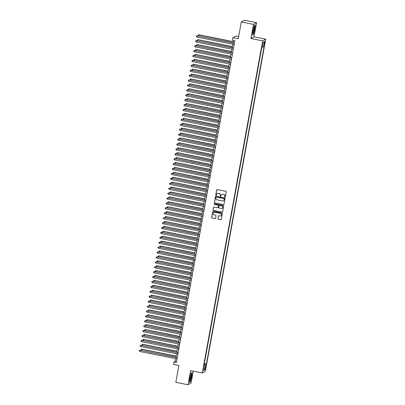 <?xml version="1.0" encoding="UTF-8"?>
<svg xmlns="http://www.w3.org/2000/svg" width="405" height="405" viewBox="0 0 405 405"><rect width="100%" height="100%" fill="white"/><g stroke="black" fill="none" stroke-linecap="round" stroke-linejoin="round"><path stroke-width="0.61" d="M224.937 197.265A0.344 0.339 -119.1 0 0 225.332 196.997L226.263 191.874A0.496 0.486 -119.1 0 0 225.874 191.297L217.247 189.57A0.496 0.486 -119.1 0 0 216.68 189.955L215.754 195.078A0.344 0.339 -119.1 0 0 216.255 195.448A0.344 0.339 -119.1 0 0 216.422 195.21L216.543 194.552A1.579 1.549 -119.1 0 1 218.356 193.312L219.075 193.458A1.579 1.549 -119.1 0 1 220.325 195.306L220.209 195.969A0.344 0.339 -119.1 0 0 220.71 196.339A0.344 0.339 -119.1 0 0 220.877 196.106L220.998 195.443A1.579 1.549 -119.1 0 1 222.811 194.208L223.53 194.349A1.579 1.549 -119.1 0 1 224.78 196.202L224.664 196.86A0.344 0.339 -119.1 0 0 224.937 197.265M221.803 194.344A1.579 1.549 -119.1 0 1 222.892 194.157L223.611 194.304A1.579 1.549 -119.1 0 1 224.866 196.152L224.745 196.815A0.344 0.339 -119.1 0 0 225.205 197.205M216.964 189.596A0.496 0.486 -119.1 0 0 216.766 189.91L215.835 195.033A0.344 0.339 -119.1 0 0 216.295 195.423M217.348 193.453A1.579 1.549 -119.1 0 1 218.437 193.266L219.156 193.413A1.579 1.549 -119.1 0 1 220.411 195.261L220.29 195.924A0.344 0.339 -119.1 0 0 220.75 196.314M205.877 367.446L205.927 366.014L205.294 369.173L205.877 367.446M217.905 218.609A0.496 0.486 -119.1 0 0 218.295 219.191L220.715 219.672A0.496 0.486 -119.1 0 0 221.282 219.287L222.315 213.597A0.496 0.486 -119.1 0 0 221.925 213.02L213.303 211.294A0.496 0.486 -119.1 0 0 212.736 211.678L211.699 217.369A0.496 0.486 -119.1 0 0 212.093 217.946L215.014 218.533A0.496 0.486 -119.1 0 0 215.581 218.143L216.022 215.708A0.496 0.486 -119.1 0 0 215.632 215.131L214.184 214.842A1.321 1.296 -119.1 0 1 213.774 212.397A1.321 1.296 -119.1 0 1 214.65 212.26L220.33 213.4A1.321 1.296 -119.1 0 1 220.735 215.845A1.321 1.296 -119.1 0 1 219.859 215.981L218.913 215.789A0.496 0.486 -119.1 0 0 218.346 216.174L217.986 218.563A0.496 0.486 -119.1 0 0 218.376 219.14L220.796 219.626A0.496 0.486 -119.1 0 0 221.084 219.596M253.505 24.406L250.938 38.531L254.011 36.82L256.578 22.695L253.505 24.406L241.304 21.961L238.246 38.789L232.875 37.711L232.429 40.166L234.87 40.657L176.393 362.44L173.953 361.949L173.507 364.404L178.873 365.482L175.816 382.305L188.016 384.75L191.094 383.039L193.251 371.162M250.938 38.531L262.648 40.875L202.298 372.97L190.583 370.626L188.016 384.75M223.439 204.677A0.496 0.486 -119.1 0 0 224.006 204.292L225.038 198.602A0.496 0.486 -119.1 0 0 224.648 198.025L216.027 196.293A0.496 0.486 -119.1 0 0 215.46 196.683L214.427 202.373A0.496 0.486 -119.1 0 0 214.817 202.951L223.525 204.631A0.496 0.486 -119.1 0 0 223.808 204.601M223.676 206.099L222.644 211.79A0.496 0.486 -119.1 0 1 222.077 212.174L213.455 210.448A0.496 0.486 -119.1 0 1 213.065 209.871L213.506 207.436A0.496 0.486 -119.1 0 1 214.073 207.046L217.571 207.75A0.496 0.486 -119.1 0 0 218.138 207.365L218.432 205.745A0.496 0.486 -119.1 0 0 218.037 205.168L214.397 204.439A0.344 0.339 -119.1 0 1 214.291 203.801A0.344 0.339 -119.1 0 1 214.518 203.766L223.287 205.522A0.496 0.486 -119.1 0 1 223.676 206.099M241.304 21.961L244.377 20.25L256.578 22.695M264.379 42.96L264.131 45.426L264.89 42.672L264.941 41.29L264.379 42.96M262.648 40.875L265.726 39.163L205.37 371.263L202.298 372.97M204.272 363.695L206.388 364.075L264.06 46.712L262.359 46.934M206.388 364.075L205.806 364.394L204.824 369.8L203.558 370.504L204.54 365.097L203.958 365.421L261.635 48.063L262.217 47.739L263.199 42.338L264.46 41.634L263.478 47.036M204.338 363.66L261.696 48.028M238.651 36.541L235.953 35.999L232.875 37.711M254.011 36.82L265.726 39.163M175.674 358.653L175.198 361.255L173.953 361.949M233.513 40.384L233.062 42.864M232.809 44.241L232.166 47.775M231.918 49.157L231.275 52.691M231.027 54.067L230.384 57.601M230.131 58.983L229.488 62.512M229.24 63.894L228.597 67.427M228.344 68.804L227.706 72.338M227.453 73.72L226.81 77.254M226.562 78.631L225.919 82.164M225.666 83.546L225.028 87.075M224.775 88.457L224.132 91.991M223.884 93.368L223.241 96.901M222.988 98.283L222.35 101.817M222.097 103.194L221.454 106.728M221.206 108.11L220.563 111.643M220.31 113.02L219.667 116.554M219.419 117.936L218.776 121.465M218.528 122.847L217.885 126.38M217.632 127.757L216.989 131.291M216.741 132.673L216.098 136.207M215.85 137.584L215.207 141.117M214.954 142.499L214.311 146.028M214.063 147.41L213.42 150.944M213.167 152.32L212.529 155.854M212.276 157.236L211.633 160.77M211.385 162.147L210.742 165.68M210.489 167.062L209.851 170.591M209.598 171.973L208.955 175.507M208.707 176.884L208.064 180.417M207.811 181.799L207.173 185.333M206.92 186.71L206.277 190.244M206.029 191.626L205.386 195.154M205.132 196.536L204.49 200.07M204.242 201.447L203.599 204.981M203.35 206.363L202.708 209.896M202.454 211.273L201.811 214.807M201.563 216.189L200.92 219.718M200.672 221.1L200.029 224.633M199.776 226.01L199.133 229.544M198.885 230.926L198.242 234.46M197.989 235.837L197.351 239.37M197.098 240.752L196.455 244.286M196.207 245.663L195.564 249.196M195.311 250.573L194.673 254.107M194.42 255.489L193.777 259.023M193.529 260.4L192.886 263.933M192.633 265.315L191.995 268.849M191.742 270.226L191.099 273.76M190.851 275.142L190.208 278.67M189.955 280.052L189.312 283.586M189.064 284.963L188.421 288.497M188.173 289.879L187.53 293.412M187.277 294.789L186.634 298.323M186.386 299.705L185.743 303.234M185.495 304.616L184.852 308.149M184.599 309.526L183.956 313.06M183.708 314.442L183.065 317.976M182.812 319.353L182.174 322.886M181.921 324.268L181.278 327.797M181.03 329.179L180.387 332.713M180.134 334.09L179.496 337.623M179.243 339.005L178.6 342.539M178.352 343.916L177.709 347.45M177.456 348.832L176.818 352.36M176.565 353.742L175.922 357.276M176.56 361.528L175.198 361.255M204.54 365.097L204.049 364.925M204.171 364.247L205.806 364.394M263.169 42.495L264.46 41.634M204.824 369.8L203.882 368.737M252.953 30.451L252.553 34.936L253.479 34.42L254.806 29.418L255.206 24.938L254.279 25.454L252.953 30.451M190.315 381.991L191.641 376.994L192.041 372.509L191.114 373.025L189.788 378.022L189.393 382.507L190.046 381.935M253.211 34.364L253.479 34.42M191.094 373.096L191.899 372.646L191.641 376.994M215.744 196.324A0.496 0.486 -119.1 0 0 215.541 196.638L214.508 202.328A0.496 0.486 -119.1 0 0 214.898 202.905L223.525 204.631M224.274 198.997A0.344 0.339 -119.1 0 0 224 198.592L216.432 197.078A0.344 0.339 -119.1 0 0 216.032 197.346L215.905 198.045A1.579 1.549 -119.1 0 0 217.161 199.898L222.335 200.931A1.579 1.549 -119.1 0 0 224.147 199.695L224.355 198.951A0.344 0.339 -119.1 0 0 224.081 198.546L224 198.592M216.245 197.093A0.344 0.339 -119.1 0 1 216.513 197.027L224.081 198.546M223.423 200.743A1.579 1.549 -119.1 0 0 224.228 199.65L224.147 199.695M224.355 198.951L224.228 199.65M213.789 207.077A0.496 0.486 -119.1 0 0 213.587 207.39L213.146 209.825A0.496 0.486 -119.1 0 0 213.536 210.403L222.158 212.129A0.496 0.486 -119.1 0 0 222.446 212.098M217.936 207.674A0.496 0.486 -119.1 0 0 218.219 207.314L218.513 205.7A0.496 0.486 -119.1 0 0 218.123 205.122L214.397 204.439M214.336 203.781A0.344 0.339 -119.1 0 0 214.483 204.393M221.196 208.474A1.321 1.296 -119.1 0 0 222.715 206.985A1.321 1.296 -119.1 0 0 221.667 205.897L219.667 205.497A0.496 0.486 -119.1 0 0 219.1 205.882L218.806 207.497A0.496 0.486 -119.1 0 0 219.196 208.074L221.196 208.474M222.117 208.317A1.321 1.296 -119.1 0 0 221.748 205.851L221.667 205.897M219.383 205.527A0.496 0.486 -119.1 0 1 219.748 205.451L221.748 205.851M218.629 215.819A0.496 0.486 -119.1 0 0 218.432 216.128L217.986 218.563M220.776 215.819A1.321 1.296 -119.1 0 0 220.411 213.354L220.33 213.4M213.815 212.377A1.321 1.296 -119.1 0 1 214.736 212.215L220.411 213.354M213.015 211.324A0.496 0.486 -119.1 0 0 212.817 211.633L211.785 217.323A0.496 0.486 -119.1 0 0 212.174 217.9L215.095 218.487A0.496 0.486 -119.1 0 0 215.384 218.457M233.28 41.649L199.012 34.784L198.612 35.964M233.255 41.801L198.804 34.901L198.166 35.108L199.012 34.784M198.379 35.918L198.166 35.108M234.419 43.138L197.144 35.827L234.394 43.289M196.921 37.052L196.415 36.526L196.506 36.035L197.144 35.827L196.921 37.052L234.171 44.515M196.506 36.035L197.351 35.711M254.325 29.616A3.27 0.476 101.3 0 0 254.284 26.791A3.27 0.476 101.3 0 0 253.241 30.218A3.27 0.476 101.3 0 0 253.044 32.992A3.27 0.476 101.3 0 0 254.325 29.616M253.039 31.605A2.238 0.324 101.3 0 0 253.576 29.595A2.238 0.324 101.3 0 0 253.748 28.072M254.259 25.52L255.064 25.075L254.679 29.418L253.398 34.258L252.573 34.719M191.393 374.574A3.27 0.476 101.3 0 0 191.119 374.362A3.27 0.476 101.3 0 0 190.198 377.166A3.27 0.476 101.3 0 0 189.844 380.406A3.27 0.476 101.3 0 0 189.879 380.563A3.27 0.476 101.3 0 0 190.851 378.609A3.27 0.476 101.3 0 0 191.393 374.574M191.514 376.989L190.234 381.834L189.408 382.29M189.874 379.176A2.238 0.324 101.3 0 0 190.583 375.648M232.389 46.565L198.121 39.7L197.721 40.875M232.364 46.712L197.913 39.811L197.275 40.019L198.121 39.7M197.488 40.829L197.275 40.019M231.498 51.476L197.225 44.611L196.825 45.79M231.468 51.627L197.017 44.727L196.379 44.935L197.225 44.611M196.592 45.74L196.379 44.935M230.602 56.386L196.334 49.521L195.934 50.701M230.577 56.538L196.126 49.638L195.488 49.845L196.334 49.521M195.701 50.655L195.488 49.845M229.711 61.302L195.443 54.437L195.043 55.612M229.681 61.454L195.235 54.553L194.592 54.761L195.443 54.437M194.81 55.566L194.592 54.761M233.528 48.048L196.248 40.738L233.498 48.2M196.025 41.968L195.524 41.437L195.61 40.945L196.248 40.738L196.025 41.968L233.275 49.43M195.61 40.945L196.455 40.621M232.632 52.959L195.357 45.654L232.607 53.111M195.134 46.879L194.628 46.347L194.719 45.856L195.357 45.654L195.134 46.879L232.384 54.341M194.719 45.856L195.564 45.537M231.741 57.874L194.466 50.564L231.716 58.026M194.243 51.794L193.737 51.263L193.823 50.772L194.466 50.564L194.243 51.794L231.493 59.252M193.823 50.772L194.673 50.448M230.85 62.785L193.57 55.475L230.82 62.937M193.347 56.705L192.841 56.173L192.932 55.682L193.57 55.475L193.347 56.705L230.597 64.167M192.932 55.682L193.777 55.363M228.82 66.212L194.547 59.348L194.147 60.527M228.79 66.364L194.339 59.464L193.701 59.672L194.547 59.348M193.914 60.482L193.701 59.672M229.954 67.701L192.679 60.391L229.929 67.853M192.456 61.616L191.95 61.089L192.041 60.598L192.679 60.391L192.456 61.616L229.706 69.078M192.041 60.598L192.886 60.274M227.924 71.128L193.656 64.263L193.256 65.438M227.899 71.28L193.448 64.38L192.81 64.582L193.656 64.263M193.023 65.392L192.81 64.582M229.063 72.611L191.788 65.301L229.038 72.763M191.565 66.531L191.059 66L191.145 65.509L191.788 65.301L191.565 66.531L228.81 73.993M191.145 65.509L191.995 65.185M227.033 76.039L192.765 69.174L192.365 70.354M227.002 76.191L192.557 69.29L191.914 69.498L192.765 69.174M192.132 70.303L191.914 69.498M228.172 77.522L190.892 70.217L228.142 77.674M190.669 71.442L190.163 70.91L190.254 70.419L190.892 70.217L190.669 71.442L227.919 78.904M190.254 70.419L191.099 70.1M226.142 80.949L191.869 74.085L191.469 75.264M226.111 81.101L191.661 74.201L191.023 74.409L191.869 74.085M191.236 75.219L191.023 74.409M227.276 82.438L190.001 75.127L227.251 82.59M189.778 76.358L189.272 75.826L189.363 75.335L190.001 75.127L189.778 76.358L227.028 83.815M189.363 75.335L190.208 75.011M225.246 85.865L190.978 79L190.578 80.175M225.22 86.017L190.77 79.117L190.132 79.324L190.978 79M190.345 80.129L190.132 79.324M226.385 87.348L189.11 80.038L226.36 87.5M188.882 81.268L188.381 80.737L188.467 80.246L189.11 80.038L188.882 81.268L226.132 88.73M188.467 80.246L189.317 79.927M224.355 90.776L190.087 83.911L189.682 85.091M224.324 90.928L189.879 84.027L189.236 84.235L190.087 83.911M189.449 85.045L189.236 84.235M225.494 92.264L188.214 84.954L225.464 92.416M187.991 86.179L187.485 85.652L187.576 85.161L188.214 84.954L187.991 86.179L225.241 93.641M187.576 85.161L188.421 84.837M223.459 95.691L189.191 88.827L188.791 90.001M223.433 95.843L188.983 88.943L188.345 89.146L189.191 88.827M188.558 89.956L188.345 89.146M224.598 97.175L187.323 89.864L224.572 97.327M187.1 91.095L186.594 90.563L186.685 90.072L187.323 89.864L187.1 91.095L224.35 98.557M186.685 90.072L187.53 89.748M222.568 100.602L188.3 93.737L187.9 94.917M222.542 100.754L188.092 93.854L187.454 94.061L188.3 93.737M187.667 94.866L187.454 94.061M223.707 102.085L186.432 94.78L223.676 102.237M186.204 96.005L185.703 95.474L185.789 94.983L186.432 94.78L186.204 96.005L223.454 103.467M185.789 94.983L186.639 94.664M222.816 107.001L185.536 99.691L222.785 107.153M185.313 100.921L184.807 100.389L184.898 99.898L185.536 99.691L185.313 100.921L222.563 108.378M184.898 99.898L185.743 99.574M221.92 111.912L184.645 104.601L221.894 112.064M184.422 105.832L183.916 105.3L184.007 104.809L184.645 104.601L184.422 105.832L221.672 113.294M184.007 104.809L184.852 104.49M221.677 105.513L187.409 98.653L187.004 99.827M221.646 105.664L187.201 98.764L186.558 98.972L187.409 98.653M186.771 99.782L186.558 98.972M220.781 110.428L186.513 103.564L186.113 104.743M220.755 110.58L186.305 103.68L185.667 103.888L186.513 103.564M185.88 104.692L185.667 103.888M219.89 115.339L185.622 108.474L185.222 109.654M219.864 115.491L185.414 108.591L184.776 108.798L185.622 108.474M184.989 109.608L184.776 108.798M221.029 116.827L183.748 109.517L220.998 116.979M183.526 110.742L183.025 110.216L183.111 109.725L183.748 109.517L183.526 110.742L220.776 118.204M183.111 109.725L183.961 109.401M218.999 120.255L184.731 113.39L184.326 114.564M218.968 120.406L184.518 113.506L183.88 113.709L184.731 113.39M184.093 114.519L183.88 113.709M220.133 121.738L182.857 114.428L220.107 121.89M182.635 115.658L182.128 115.126L182.22 114.635L182.857 114.428L182.635 115.658L219.885 123.12M182.22 114.635L183.065 114.311M218.103 125.165L183.835 118.3L183.435 119.48M218.077 125.317L183.627 118.417L182.989 118.624L183.835 118.3M183.202 119.434L182.989 118.624M219.242 126.654L181.966 119.343L219.216 126.8M181.744 120.568L181.237 120.042L181.329 119.546L181.966 119.343L181.744 120.568L218.994 128.031M181.329 119.546L182.174 119.227M217.212 130.076L182.944 123.216L182.544 124.391M217.186 130.228L182.736 123.328L182.098 123.535L182.944 123.216M182.311 124.345L182.098 123.535M218.351 131.564L181.07 124.254L218.32 131.716M180.848 125.484L180.346 124.953L180.433 124.462L181.07 124.254L180.848 125.484L218.098 132.941M180.433 124.462L181.278 124.138M216.321 134.992L182.048 128.127L181.648 129.306M216.29 135.143L181.84 128.243L181.202 128.451L182.048 128.127M181.415 129.256L181.202 128.451M217.455 136.475L180.179 129.165L217.429 136.627M179.957 130.395L179.45 129.863L179.542 129.372L180.179 129.165L179.957 130.395L217.207 137.857M179.542 129.372L180.387 129.053M215.425 139.902L181.156 133.037L180.757 134.217M215.399 140.054L180.949 133.154L180.311 133.361L181.156 133.037M180.524 134.171L180.311 133.361M216.564 141.391L179.288 134.08L216.538 141.542M179.066 135.305L178.559 134.779L178.645 134.288L179.288 134.08L179.066 135.305L216.316 142.768M178.645 134.288L179.496 133.964M214.534 144.818L180.265 137.953L179.866 139.128M214.503 144.97L180.058 138.07L179.415 138.272L180.265 137.953M179.633 139.082L179.415 138.272M215.673 146.301L178.392 138.991L215.642 146.453M178.17 140.221L177.663 139.69L177.755 139.198L178.392 138.991L178.17 140.221L215.419 147.683M177.755 139.198L178.6 138.874M213.643 149.728L179.369 142.864L178.969 144.043M213.612 149.88L179.162 142.98L178.524 143.188L179.369 142.864M178.737 143.998L178.524 143.188M214.777 151.217L177.501 143.907L214.751 151.369M177.279 145.132L176.772 144.605L176.863 144.114L177.501 143.907L177.279 145.132L214.528 152.594M176.863 144.114L177.709 143.79M212.746 154.639L178.478 147.779L178.078 148.954M212.721 154.791L178.271 147.891L177.633 148.098L178.478 147.779M177.846 148.908L177.633 148.098M211.856 159.555L177.587 152.69L177.188 153.87M211.825 159.707L177.38 152.806L176.737 153.014L177.587 152.69M176.955 153.819L176.737 153.014M210.965 164.465L176.691 157.601L176.291 158.78M210.934 164.617L176.484 157.717L175.846 157.925L176.691 157.601M176.059 158.735L175.846 157.925M213.886 156.127L176.61 148.817L213.86 156.279M176.388 150.047L175.881 149.516L175.967 149.025L176.61 148.817L176.388 150.047L213.632 157.51M175.967 149.025L176.818 148.701M212.995 161.038L175.714 153.733L212.964 161.19M175.492 154.958L174.985 154.427L175.076 153.935L175.714 153.733L175.492 154.958L212.741 162.42M175.076 153.935L175.922 153.617M212.098 165.954L174.823 158.644L212.073 166.106M174.601 159.874L174.094 159.342L174.185 158.851L174.823 158.644L174.601 159.874L211.85 167.331M174.185 158.851L175.031 158.527M210.068 169.381L175.8 162.516L175.4 163.691M210.043 169.533L175.593 162.633L174.955 162.835L175.8 162.516M175.168 163.645L174.955 162.835M211.207 170.864L173.932 163.554L211.182 171.016M173.704 164.784L173.203 164.253L173.289 163.762L173.932 163.554L173.704 164.784L210.954 172.246M173.289 163.762L174.14 163.438M209.177 174.292L174.909 167.427L174.504 168.607M209.147 174.444L174.702 167.543L174.059 167.751L174.909 167.427M174.272 168.561L174.059 167.751M210.316 175.78L173.036 168.47L210.286 175.932M172.814 169.695L172.307 169.168L172.398 168.677L173.036 168.47L172.814 169.695L210.063 177.157M172.398 168.677L173.244 168.353M208.281 179.202L174.013 172.343L173.613 173.517M208.256 179.354L173.806 172.454L173.168 172.662L174.013 172.343M173.381 173.472L173.168 172.662M209.42 180.691L172.145 173.381L209.395 180.843M171.923 174.611L171.416 174.079L171.507 173.588L172.145 173.381L171.923 174.611L209.172 182.073M171.507 173.588L172.353 173.264M207.39 184.118L173.122 177.253L172.722 178.433M207.365 184.27L172.915 177.37L172.277 177.577L173.122 177.253M172.489 178.382L172.277 177.577M208.529 185.601L171.254 178.296L208.499 185.753M171.026 179.521L170.525 178.99L170.611 178.499L171.254 178.296L171.026 179.521L208.276 186.983M170.611 178.499L171.462 178.18M206.499 189.029L172.231 182.164L171.826 183.344M206.469 189.181L172.024 182.28L171.381 182.488L172.231 182.164M171.593 183.298L171.381 182.488M205.603 193.944L171.335 187.08L170.935 188.254M205.578 194.096L171.128 187.196L170.49 187.399L171.335 187.08M170.702 188.209L170.49 187.399M204.712 198.855L170.444 191.99L170.044 193.17M204.687 199.007L170.237 192.107L169.599 192.314L170.444 191.99M169.811 193.124L169.599 192.314M207.638 190.517L170.358 183.207L207.608 190.669M170.135 184.437L169.629 183.905L169.72 183.414L170.358 183.207L170.135 184.437L207.385 191.894M169.72 183.414L170.566 183.09M206.742 195.428L169.467 188.117L206.717 195.58M169.244 189.348L168.738 188.816L168.829 188.325L169.467 188.117L169.244 189.348L206.494 196.81M168.829 188.325L169.675 188.006M205.851 200.343L168.571 193.033L205.821 200.495M168.348 194.258L167.847 193.732L167.933 193.241L168.571 193.033L168.348 194.258L205.598 201.72M167.933 193.241L168.784 192.917M203.821 203.771L169.553 196.906L169.148 198.08M203.791 203.917L169.341 197.017L168.703 197.225L169.553 196.906M168.915 198.035L168.703 197.225M204.955 205.254L167.68 197.944L204.93 205.406M167.457 199.174L166.951 198.642L167.042 198.151L167.68 197.944L167.457 199.174L204.707 206.636M167.042 198.151L167.888 197.827M202.925 208.681L168.657 201.817L168.257 202.996M202.9 208.833L168.45 201.933L167.812 202.141L168.657 201.817M168.024 202.945L167.812 202.141M204.064 210.165L166.789 202.859L204.039 210.316M166.566 204.085L166.06 203.553L166.151 203.062L166.789 202.859L166.566 204.085L203.816 211.547M166.151 203.062L166.997 202.743M202.034 213.592L167.766 206.727L167.366 207.907M202.009 213.744L167.559 206.844L166.921 207.051L167.766 206.727M167.133 207.861L166.921 207.051M203.173 215.08L165.893 207.77L203.143 215.232M165.67 209L165.169 208.469L165.255 207.978L165.893 207.77L165.67 209L202.92 216.457M165.255 207.978L166.101 207.654M201.143 218.508L166.87 211.643L166.47 212.817M201.113 218.66L166.663 211.759L166.025 211.967L166.87 211.643M166.237 212.772L166.025 211.967M202.277 219.991L165.002 212.681L202.252 220.143M164.779 213.911L164.273 213.379L164.364 212.888L165.002 212.681L164.779 213.911L202.029 221.373M164.364 212.888L165.21 212.569M200.247 223.418L165.979 216.553L165.579 217.733M200.222 223.57L165.772 216.67L165.134 216.877L165.979 216.553M165.346 217.688L165.134 216.877M201.386 224.907L164.111 217.596L201.361 225.058M163.888 218.821L163.382 218.295L163.468 217.804L164.111 217.596L163.888 218.821L201.138 226.284M163.468 217.804L164.319 217.48M199.356 228.334L165.088 221.469L164.688 222.644M199.326 228.486L164.881 221.586L164.243 221.788L165.088 221.469M164.455 222.598L164.243 221.788M200.495 229.817L163.215 222.507L200.465 229.969M162.992 223.737L162.486 223.206L162.577 222.715L163.215 222.507L162.992 223.737L200.242 231.199M162.577 222.715L163.423 222.391M198.465 233.245L164.192 226.38L163.792 227.559M198.435 233.396L163.984 226.496L163.347 226.704L164.192 226.38M163.559 227.509L163.347 226.704M199.599 234.728L162.324 227.423L199.574 234.88M162.101 228.648L161.595 228.116L161.686 227.625L162.324 227.423L162.101 228.648L199.351 236.11M161.686 227.625L162.532 227.306M197.569 238.155L163.301 231.29L162.901 232.47M197.544 238.307L163.094 231.407L162.456 231.614L163.301 231.29M162.668 232.424L162.456 231.614M198.708 239.644L161.433 232.333L198.683 239.795M161.21 233.564L160.704 233.032L160.79 232.541L161.433 232.333L161.21 233.564L198.455 241.021M160.79 232.541L161.641 232.217M196.678 243.071L162.41 236.206L162.01 237.381M196.648 243.223L162.202 236.323L161.56 236.53L162.41 236.206M161.777 237.335L161.56 236.53M197.817 244.554L160.537 237.244L197.787 244.706M160.314 238.474L159.808 237.943L159.899 237.452L160.537 237.244L160.314 238.474L197.564 245.936M159.899 237.452L160.744 237.133M195.787 247.981L161.514 241.117L161.114 242.296M195.757 248.133L161.306 241.233L160.669 241.441L161.514 241.117M160.881 242.251L160.669 241.441M196.921 249.47L159.646 242.16L196.896 249.622M159.423 243.385L158.917 242.858L159.008 242.367L159.646 242.16L159.423 243.385L196.673 250.847M159.008 242.367L159.853 242.043M194.891 252.897L160.623 246.032L160.223 247.207M194.866 253.049L160.415 246.149L159.778 246.351L160.623 246.032M159.99 247.161L159.778 246.351M196.03 254.381L158.755 247.07L196.005 254.532M158.527 248.3L158.026 247.769L158.112 247.278L158.755 247.07L158.527 248.3L195.777 255.763M158.112 247.278L158.963 246.954M194 257.808L159.732 250.943L159.327 252.123M193.97 257.96L159.524 251.059L158.881 251.267L159.732 250.943M159.094 252.072L158.881 251.267M195.139 259.291L157.859 251.986L195.109 259.443M157.636 253.211L157.13 252.685L157.221 252.188L157.859 251.986L157.636 253.211L194.886 260.673M157.221 252.188L158.066 251.869M193.104 262.718L158.836 255.859L158.436 257.033M193.079 262.87L158.628 255.97L157.99 256.178L158.836 255.859M158.203 256.988L157.99 256.178M194.243 264.207L156.968 256.897L194.218 264.359M156.745 258.127L156.239 257.595L156.33 257.104L156.968 256.897L156.745 258.127L193.995 265.584M156.33 257.104L157.175 256.78M192.213 267.634L157.945 260.769L157.545 261.949M192.188 267.786L157.737 260.886L157.099 261.093L157.945 260.769M157.312 261.898L157.099 261.093M193.352 269.117L156.077 261.807L193.322 269.269M155.849 263.037L155.348 262.506L155.434 262.015L156.077 261.807L155.849 263.037L193.099 270.5M155.434 262.015L156.284 261.696M191.322 272.545L157.054 265.68L156.649 266.86M191.292 272.697L156.846 265.796L156.203 266.004L157.054 265.68M156.416 266.814L156.203 266.004M192.461 274.033L155.181 266.723L192.431 274.185M154.958 267.948L154.452 267.421L154.543 266.93L155.181 266.723L154.958 267.948L192.208 275.41M154.543 266.93L155.388 266.606M190.426 277.46L156.158 270.596L155.758 271.77M190.401 277.612L155.95 270.712L155.312 270.915L156.158 270.596M155.525 271.725L155.312 270.915M191.565 278.944L154.29 271.633L191.54 279.096M154.067 272.864L153.561 272.332L153.652 271.841L154.29 271.633L154.067 272.864L191.317 280.326M153.652 271.841L154.497 271.517M189.535 282.371L155.267 275.506L154.867 276.686M189.51 282.523L155.059 275.623L154.421 275.83L155.267 275.506M154.634 276.64L154.421 275.83M190.674 283.859L153.394 276.549L190.644 284.006M153.171 277.774L152.67 277.248L152.756 276.752L153.394 276.549L153.171 277.774L190.421 285.236M152.756 276.752L153.606 276.433M188.644 287.282L154.376 280.422L153.971 281.596M188.614 287.434L154.163 280.533L153.525 280.741L154.376 280.422M153.738 281.551L153.525 280.741M189.783 288.77L152.503 281.46L189.753 288.922M152.28 282.69L151.774 282.158L151.865 281.667L152.503 281.46L152.28 282.69L189.53 290.147M151.865 281.667L152.71 281.343M187.748 292.197L153.48 285.333L153.08 286.512M187.723 292.349L153.272 285.449L152.634 285.657L153.48 285.333M152.847 286.462L152.634 285.657M188.887 293.681L151.612 286.37L188.862 293.833M151.389 287.601L150.883 287.069L150.974 286.578L151.612 286.37L151.389 287.601L188.639 295.063M150.974 286.578L151.819 286.259M186.857 297.108L152.589 290.243L152.189 291.423M186.832 297.26L152.381 290.36L151.743 290.567L152.589 290.243M151.956 291.377L151.743 290.567M187.996 298.596L150.716 291.286L187.966 298.748M150.493 292.511L149.992 291.985L150.078 291.494L150.716 291.286L150.493 292.511L187.743 299.973M150.078 291.494L150.923 291.17M185.966 302.024L151.693 295.159L151.293 296.333M185.935 302.176L151.485 295.275L150.847 295.478L151.693 295.159M151.06 296.288L150.847 295.478M185.07 306.934L150.802 300.07L150.402 301.249M185.044 307.086L150.594 300.186L149.956 300.394L150.802 300.07M150.169 301.204L149.956 300.394M184.179 311.845L149.911 304.985L149.511 306.16M184.148 311.997L149.703 305.097L149.065 305.304L149.911 304.985M149.278 306.114L149.065 305.304M183.288 316.761L149.015 309.896L148.615 311.075M183.257 316.912L148.807 310.012L148.169 310.22L149.015 309.896M148.382 311.025L148.169 310.22M182.392 321.671L148.124 314.807L147.724 315.986M182.366 321.823L147.916 314.923L147.278 315.13L148.124 314.807M147.491 315.94L147.278 315.13M181.501 326.587L147.233 319.722L146.833 320.897M181.47 326.739L147.025 319.839L146.382 320.041L147.233 319.722M146.6 320.851L146.382 320.041M187.1 303.507L149.825 296.197L187.075 303.659M149.602 297.427L149.096 296.895L149.187 296.404L149.825 296.197L149.602 297.427L186.852 304.889M149.187 296.404L150.032 296.08M186.209 308.423L148.934 301.112L186.184 308.575M148.711 302.338L148.205 301.811L148.291 301.32L148.934 301.112L148.711 302.338L185.961 309.8M148.291 301.32L149.141 300.996M185.318 313.333L148.038 306.023L185.287 313.485M147.815 307.253L147.309 306.722L147.4 306.231L148.038 306.023L147.815 307.253L185.065 314.715M147.4 306.231L148.245 305.907M184.422 318.244L147.147 310.939L184.397 318.396M146.924 312.164L146.418 311.632L146.509 311.141L147.147 310.939L146.924 312.164L184.174 319.626M146.509 311.141L147.354 310.822M183.531 323.16L146.256 315.849L183.506 323.311M146.033 317.08L145.527 316.548L145.613 316.057L146.256 315.849L146.033 317.08L183.278 324.537M145.613 316.057L146.463 315.733M182.64 328.07L145.36 320.76L182.609 328.222M145.137 321.99L144.631 321.459L144.722 320.968L145.36 320.76L145.137 321.99L182.387 329.452M144.722 320.968L145.567 320.644M180.61 331.498L146.337 324.633L145.937 325.812M180.579 331.649L146.129 324.749L145.491 324.957L146.337 324.633M145.704 325.767L145.491 324.957M181.744 332.986L144.469 325.676L181.718 333.138M144.246 326.901L143.74 326.374L143.831 325.883L144.469 325.676L144.246 326.901L181.496 334.363M143.831 325.883L144.676 325.559M179.714 336.408L145.446 329.548L145.046 330.723M179.688 336.56L145.238 329.66L144.6 329.867L145.446 329.548M144.813 330.677L144.6 329.867M180.853 337.897L143.578 330.586L180.827 338.048M143.35 331.817L142.849 331.285L142.935 330.794L143.578 330.586L143.35 331.817L180.6 339.279M142.935 330.794L143.785 330.47M178.823 341.324L144.555 334.459L144.15 335.639M178.792 341.476L144.347 334.576L143.704 334.783L144.555 334.459M143.917 335.588L143.704 334.783M179.962 342.807L142.681 335.502L179.931 342.959M142.459 336.727L141.952 336.196L142.044 335.704L142.681 335.502L142.459 336.727L179.709 344.189M142.044 335.704L142.889 335.386M177.927 346.234L143.659 339.37L143.259 340.549M177.901 346.386L143.451 339.486L142.813 339.694L143.659 339.37M143.026 340.504L142.813 339.694M179.066 347.723L141.79 340.413L179.04 347.875M141.568 341.643L141.061 341.111L141.153 340.62L141.79 340.413L141.568 341.643L178.818 349.1M141.153 340.62L141.998 340.296M177.036 351.15L142.768 344.285L142.368 345.46M177.01 351.302L142.56 344.402L141.922 344.604L142.768 344.285M142.135 345.414L141.922 344.604M178.175 352.633L140.899 345.323L178.144 352.785M140.672 346.553L140.171 346.022L140.257 345.531L140.899 345.323L140.672 346.553L177.922 354.016M140.257 345.531L141.107 345.212M176.145 356.061L141.877 349.196L141.472 350.376M176.114 356.213L141.669 349.312L141.026 349.52L141.877 349.196M141.239 350.33L141.026 349.52M177.284 357.549L140.003 350.239L177.253 357.701M139.781 351.464L139.274 350.938L139.366 350.447L140.003 350.239L139.781 351.464L177.031 358.926M139.366 350.447L140.211 350.123M264.45 42.586L264.89 42.672M264.247 43.664L264.698 43.755"/></g></svg>
